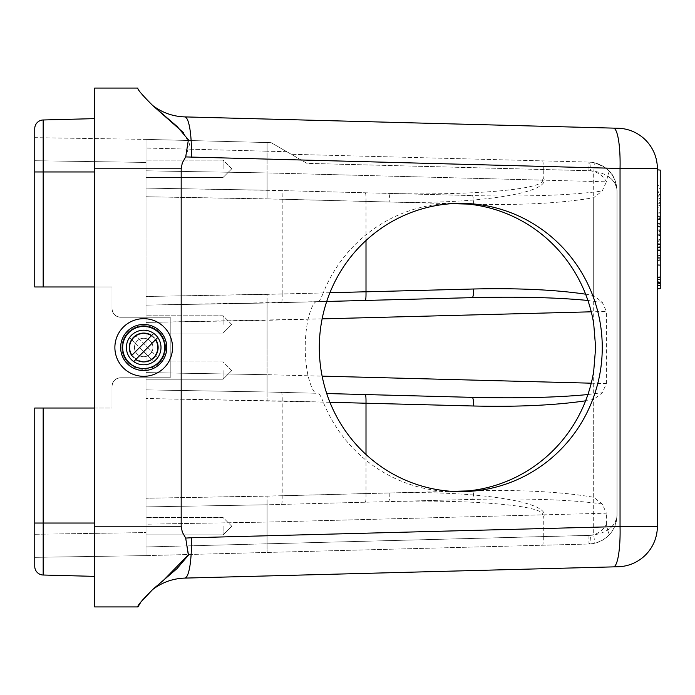 <?xml version="1.0" encoding="UTF-8"?>
<svg xmlns="http://www.w3.org/2000/svg" width="695" height="695" viewBox="0 0 695 695"><rect width="100%" height="100%" fill="white"/><g stroke="black" fill="none" stroke-linecap="round" stroke-linejoin="round"><path stroke-width="0.52" stroke-dasharray="3.48 2.61" d="M43.168 408.035L94.702 408.035L94.702 523.04L43.168 523.04L43.168 408.035L34.75 408.035L34.75 557.347L146.011 555.618L588.943 544.02L146.011 555.618L146.011 377.767L120.652 377.767L170.223 377.767L120.652 377.767C115.405 378.288 112.521 381.173 111.999 386.411C112.521 381.173 115.405 378.288 120.652 377.767A8.644 8.644 0 0 0 111.999 386.411L111.999 408.035L34.75 408.035L111.999 408.035L111.999 386.411A8.644 8.644 0 0 1 120.652 377.767L170.223 377.767L170.223 317.233L120.652 317.233A8.644 8.644 0 0 1 111.999 308.589L111.999 286.966L34.75 286.966L43.168 286.966L43.168 171.96L94.702 171.96L94.702 286.966L111.999 286.966L43.168 286.966M94.702 408.035L94.702 523.04M126.412 347.5A17.297 17.297 0 0 1 148.183 330.794A17.297 17.297 0 0 1 158.686 356.144A17.297 17.297 0 0 1 126.412 347.5M34.75 566.373L34.75 408.035L34.75 534.29L146.011 532.561L146.011 377.767L170.223 377.767L170.223 317.233L120.652 317.233C115.405 316.712 112.521 313.827 111.999 308.589L111.999 286.966L111.999 308.589A8.644 8.644 0 0 0 120.652 317.233C115.405 316.712 112.521 313.827 111.999 308.589L111.999 286.966L34.75 286.966L34.75 160.71L34.75 286.966L34.75 171.96L43.168 171.96L43.168 119.983L94.702 118.628L94.702 171.96L94.702 118.628M161.005 347.5A17.297 17.297 0 0 0 139.235 330.794A17.297 17.297 0 0 0 128.731 356.144A17.297 17.297 0 0 0 161.005 347.5M588.943 535.376L588.943 544.02A8.644 1.651 -91.5 0 0 590.368 535.376L267.08 543.803L267.08 504.787L472.166 499.418L267.08 504.787L146.011 506.898L146.011 498.254L146.011 506.898L267.08 504.787L146.011 506.898L267.08 504.787L267.08 543.803L146.011 546.965L146.011 555.618L146.011 524.195L146.011 546.965L267.08 543.803L267.115 552.447L267.08 543.803L588.943 535.376C596.762 534.872 602.582 531.206 606.396 524.36L607.682 530.068C613.746 526.019 616.856 521.068 617.012 515.203C615.944 525.672 608.168 532.274 593.686 535.011A8.644 1.625 79 0 1 593.686 543.499C608.168 539.589 615.944 530.163 617.012 515.203L617.012 190.899L617.012 515.203C616.908 522.614 614.397 529.086 609.48 534.629L609.237 534.898C603.686 540.641 596.918 543.672 588.943 544.02L593.686 543.499M613.728 177.564C611.591 171.509 604.911 166.522 593.686 162.604A8.644 1.625 101 0 1 593.686 171.092C608.168 173.828 615.944 180.431 617.012 190.899C616.856 185.035 613.746 180.083 607.682 176.035L606.396 181.743C602.582 174.897 596.762 171.231 588.943 170.735L306.947 163.351L286.8 151.719L306.947 163.351L590.368 170.735A8.644 1.651 -88.5 0 0 588.943 162.083L291.257 154.29L588.943 162.083C596.918 162.43 603.686 165.471 609.237 171.205L609.454 171.439C614.389 176.99 616.908 183.471 617.012 190.899C615.944 175.939 608.168 166.513 593.686 162.604L588.943 162.083L588.943 170.735M281.484 504.414C282.04 503.884 282.283 501.008 282.205 495.787L282.205 400.989L323.236 402.066A144.126 141.476 90 0 0 454.182 491.626A144.126 141.476 90 0 0 457.484 491.582M543.273 536.566L543.273 517.358C553.785 502.407 477.682 490.305 389.791 492.972L282.205 495.787M457.484 203.418A144.126 141.476 90 0 0 454.182 203.374A144.126 141.476 90 0 0 323.236 292.934L282.205 294.011L282.205 199.213C282.283 193.992 282.04 191.116 281.484 190.586L146.011 188.102L267.08 190.213L146.011 188.102L146.011 196.746L146.011 139.382L271.111 142.657L146.011 139.382L34.75 137.653L34.75 160.71L146.011 162.439L34.75 160.71M282.205 199.213L389.791 202.028C477.682 204.695 553.785 192.593 543.273 177.642L543.273 169.537M316.112 301.734L267.08 303.011L316.112 301.734C313.436 302.846 310.743 308.684 308.041 319.231C304.28 338.074 304.28 356.926 308.041 375.769C310.743 386.316 313.436 392.145 316.112 393.266L267.08 391.989L316.112 393.266M308.041 375.769L267.08 374.692L267.08 391.989L267.08 303.011L146.011 305.131L146.011 372.581L146.011 305.131L326.719 301.456M281.484 302.638C282.04 302.108 282.283 299.232 282.205 294.011M318.406 301.673C319.596 300.978 321.212 298.059 323.236 292.934M282.205 400.989C282.283 395.768 282.04 392.892 281.484 392.362M323.236 402.066C321.212 396.941 319.604 394.03 318.406 393.327M657.366 286.479L657.366 277.818L657.366 286.479M657.366 279.294L657.366 286.027L657.366 279.294L660.25 279.651L660.25 283.855L657.366 283.855L657.366 282.552L657.366 285.106L657.366 283.855L660.25 283.855L660.25 282.196L657.366 282.552M657.366 255.986L657.366 243.632L660.25 243.884L660.25 246.864L660.25 170.093M657.366 250.765L657.366 257.941M657.366 238.628L657.366 224.937L657.366 238.628L660.25 238.272L660.25 235.692L657.366 235.692L657.366 250.174L657.366 230.088L657.366 238.898L657.366 235.692L660.25 235.987L660.25 239.41L657.366 239.41M657.366 222.209L657.366 207.067L657.366 223.634L657.366 222.209L660.25 222.035L660.25 217.822L657.366 217.822M657.366 199.109L657.366 185.409L657.366 205.303L657.366 195.191L657.366 199.109L660.25 198.753L660.25 196.172L657.366 196.172M657.366 260.286L657.366 264.977M162.474 581.385L152.587 589.595C162.091 582.358 172.812 578.518 184.757 578.101L618.072 566.755A40.353 40.353 0 0 0 657.366 526.41L657.366 168.59A40.353 40.353 0 0 0 618.072 128.245L184.757 116.899C172.812 116.482 162.091 112.642 152.587 105.405C141.876 94.668 136.993 88.891 137.94 88.074L94.702 88.074L94.702 606.926L137.94 606.926M657.366 288.885L657.366 277.288M657.366 235.04L657.366 169.815M657.366 213.191L657.366 195.582L657.366 213.191L660.25 212.887L660.25 209.881L657.366 209.933M657.366 226.561L657.366 218.117L657.366 234.128L657.366 226.561L660.25 226.561L660.25 224.311L657.366 223.955M111.999 408.035L111.999 386.411L111.999 408.035M94.702 171.96L94.702 286.966M472.166 297.642L267.08 303.011L267.115 294.367L146.011 296.478L146.011 317.233L170.223 317.233L170.223 377.767L170.223 317.233L146.011 317.233L146.011 377.767L146.011 317.233L120.652 317.233L146.011 317.233L146.011 139.382L146.011 170.805L146.011 139.382L34.75 137.653M146.011 324.443L146.011 315.791L146.011 324.443M146.011 370.557L146.011 379.209L146.011 370.557M146.011 372.581L146.011 398.522L146.011 389.869L267.08 391.989L146.011 389.869L267.08 391.989L146.011 389.869L146.011 372.581L267.08 374.692L146.011 372.581M34.75 128.627A8.644 8.644 0 0 1 43.168 119.983A8.644 8.644 0 0 0 34.75 128.627L34.75 171.96M34.75 523.04L43.168 523.04L43.168 575.017L94.702 576.372M94.702 168.789L181.178 168.789L182.307 162.839L185.695 156.922L620.044 168.468L657.366 168.59A40.353 40.353 0 0 0 618.072 128.245M184.757 578.101A40.353 7.697 88.5 0 0 191.394 537.756L185.695 538.078L182.307 532.161L181.178 526.211L94.702 526.211M181.178 168.789L181.178 526.211M123.328 367.881A28.825 28.825 0 0 0 171.552 354.963A28.825 28.825 0 0 0 136.246 319.657A28.825 28.825 0 0 0 123.328 367.881A28.825 28.825 0 0 0 171.552 354.963A28.825 28.825 0 0 0 136.246 319.657A28.825 28.825 0 0 0 123.328 367.881M164.089 367.881A28.825 28.825 0 0 1 115.865 354.963A28.825 28.825 0 0 1 151.171 319.657A28.825 28.825 0 0 1 164.089 367.881M282.205 293.976L146.011 296.478L146.011 188.102L267.08 190.213L472.166 195.582L281.484 190.586M282.205 495.743L146.011 498.254L267.115 496.143L267.08 504.787L267.115 496.143L366.004 493.554L366.004 454.504M591.254 383.188L606.396 383.579L602.235 392.771L593.686 399.477L585.616 400.824M366.004 493.554L366.004 493.589C366.083 498.81 365.848 501.686 365.292 502.216M468.204 490.913L473.59 490.774C522.266 489.688 562.307 491.86 593.686 497.299L602.235 503.997L606.396 513.188L267.08 522.075L146.011 524.195L146.011 506.898L146.011 524.195L267.08 522.084L542.552 514.865L543.273 517.358M366.004 240.496L366.004 201.446L267.115 198.857L267.08 172.916L267.115 198.857L146.011 196.746L282.205 199.257M34.75 534.29L146.011 532.561L146.011 555.618L34.75 557.347M271.111 142.657L286.8 151.719L271.111 142.657M543.273 177.642L542.552 180.135L267.08 172.925L146.011 170.805L146.011 188.102L146.011 170.805L267.08 172.916L267.08 151.197L146.011 148.035L267.08 151.197L267.115 142.553L267.08 172.916L606.396 181.812L602.235 191.003L593.686 197.701C562.307 203.14 522.266 205.312 473.59 204.226L468.204 204.087M365.292 192.784C365.848 193.314 366.083 196.19 366.004 201.411L366.004 201.446M585.616 294.176L593.686 295.523L602.235 302.229L606.396 311.421L591.254 311.812M606.396 524.36L606.396 513.188M606.396 383.579L606.396 311.421M146.011 526.211L146.011 534.863L146.011 526.211M146.011 168.789L146.011 160.137L146.011 168.789M329.925 292.725L267.115 294.367L267.08 320.308L308.041 319.231M326.719 393.544L472.166 397.358M267.08 391.989L267.115 400.633L267.08 391.989L146.011 389.869L267.08 391.989M183.463 132.71L189.631 144.152L185.695 156.922M185.695 538.078L188.684 554.497M618.072 566.755A40.353 40.353 0 0 0 657.366 526.41L620.044 526.532L191.394 537.756M613.407 566.877A40.353 7.697 88.5 0 0 620.044 526.532L620.044 168.468A40.353 7.697 91.5 0 0 613.407 128.123M184.757 116.899A40.353 7.697 -88.5 0 1 191.394 157.244M602.235 503.997C571.012 499.688 527.653 498.159 472.166 499.418A8.644 1.651 -91.5 0 0 473.59 490.774M602.235 302.229L587.909 300.466M587.909 394.534L602.235 392.771M473.59 204.226A8.644 1.651 -88.5 0 0 472.166 195.582C527.653 196.841 571.012 195.312 602.235 191.003M542.552 180.135C544.402 189.431 470.923 195.747 388.366 193.384A8.644 1.651 -88.5 0 1 389.791 202.028M389.791 492.972A8.644 1.651 -91.5 0 1 388.366 501.616C470.923 499.253 544.402 505.569 542.552 514.865M542.552 160.875C543.108 161.405 543.351 164.281 543.273 169.502M543.273 536.61C543.351 541.822 543.108 544.698 542.552 545.236M609.237 171.205L607.682 176.035M607.682 530.068L609.237 534.898M660.25 250.695L660.25 200.238L657.366 199.76M660.25 200.238L660.25 212.149L657.366 212.062M660.25 212.149L660.25 277.018M660.25 288.634L660.25 277.149M660.25 286.661L660.25 277.566L660.25 286.661M660.25 196.172L660.25 185.765L657.366 185.409M660.25 185.765L660.25 188.345L657.366 188.345M660.25 188.345L660.25 192.585L657.366 192.585M660.25 192.585L660.25 196.198L657.366 195.842M660.25 196.198L660.25 191.959L657.366 191.603M660.25 191.959L660.25 194.539L657.366 194.539M660.25 194.539L660.25 204.947L657.366 205.303M660.25 204.947L660.25 202.367L657.366 202.367M660.25 202.367L660.25 198.457L657.366 198.457M660.25 198.457L660.25 194.835L657.366 195.191M660.25 194.835L660.25 198.753M660.25 182.003L657.366 182.125M657.366 207.649L657.366 203.305L657.366 207.649L660.25 208.213L660.25 202.879L657.366 203.305M660.25 202.879L660.25 205.546L657.366 205.477M660.25 205.546L660.25 208.213M660.25 209.881L660.25 196.007L657.366 195.582M660.25 196.007L660.25 198.57L657.366 198.518M660.25 198.57L660.25 200.916L657.366 200.864M660.25 200.916L660.25 204.565L657.366 204.261M660.25 204.565L660.25 203.392L657.366 203.088M660.25 203.392L660.25 205.946L657.366 206.015M660.25 205.946L660.25 212.887M657.366 218.152L657.366 215.867L657.366 218.152L660.25 218.152L660.25 215.511L657.366 215.867M660.25 217.822L660.25 207.423L657.366 207.067M660.25 207.423L660.25 209.994L657.366 209.994M660.25 209.994L660.25 213.912L657.366 213.912M660.25 213.912L657.366 214.043M660.25 214.329L660.25 212.375L657.366 212.088M660.25 212.375L660.25 215.563L657.366 215.676M660.25 215.563L660.25 217.752L657.366 217.926M660.25 217.752L660.25 222.035M660.25 215.511L660.25 218.152M660.25 224.311L660.25 226.631L657.366 226.275M660.25 226.631L660.25 218.473L657.366 218.117M660.25 218.473L660.25 221.053L657.366 221.053M660.25 221.053L660.25 229.202L657.366 229.202M660.25 229.202L660.25 231.522L657.366 231.522M660.25 231.522L660.25 233.772L657.366 234.128M660.25 233.772L660.25 226.561M660.25 235.692L660.25 225.293L657.366 224.937M660.25 225.293L660.25 227.873L657.366 227.873M660.25 227.873L660.25 238.272M660.25 239.41L660.25 249.818L660.25 240.852L657.366 240.852M660.25 244.336L657.366 244.631M657.366 241.504L660.25 240.878L660.25 230.445L657.366 230.088M660.25 230.445L660.25 232.894L657.366 232.894M660.25 232.894L660.25 239.523L657.366 238.898M660.25 239.523L660.25 235.987M657.366 249.792L660.25 249.826L660.25 255.63L660.25 247.585L660.25 249.826L657.366 250.174M660.25 247.368L657.366 247.368M660.25 253.049L657.366 253.049M660.25 282.196L660.25 285.775L660.25 283.1L657.366 283.23M660.25 283.1L660.25 282.118L657.366 282.231M660.25 282.118L657.366 281.501M660.25 281.788L660.25 282.769L657.366 282.474M660.25 282.769L660.25 281.901L657.366 281.901M660.25 281.901L660.25 279.946L657.366 279.946M223.095 370.557L223.095 379.209L223.095 370.557M223.095 324.443L223.095 315.791L223.095 324.443M223.095 168.789L223.095 160.137L223.095 168.789M223.095 526.211L223.095 534.863L223.095 526.211M153.491 357.282A13.839 13.839 0 0 1 130.347 351.079A13.839 13.839 0 0 1 147.288 334.139A13.839 13.839 0 0 1 153.491 357.282M155.941 359.732A17.297 17.297 0 0 1 127.003 351.974A17.297 17.297 0 0 1 148.183 330.794A17.297 17.297 0 0 1 155.941 359.732A17.297 17.297 0 0 1 127.003 351.974A17.297 17.297 0 0 1 148.183 330.794A17.297 17.297 0 0 1 155.941 359.732M134.483 347.5A9.226 9.226 0 0 0 148.322 355.493A9.226 9.226 0 0 0 148.322 339.507A9.226 9.226 0 0 0 134.483 347.5A9.226 9.226 0 0 0 148.322 355.493A9.226 9.226 0 0 0 148.322 339.507A9.226 9.226 0 0 0 134.483 347.5A9.226 9.226 0 0 0 150.233 354.024A9.226 9.226 0 0 0 147.236 338.978A9.226 9.226 0 0 0 134.483 347.5M159.146 362.938A21.832 21.832 0 0 1 122.615 353.156A21.832 21.832 0 0 1 149.356 326.407A21.832 21.832 0 0 1 159.146 362.938M120.652 347.5A23.057 23.057 0 0 0 155.237 367.473A23.057 23.057 0 0 0 155.237 327.527A23.057 23.057 0 0 0 120.652 347.5M122.667 347.5A21.041 21.041 0 0 0 154.229 365.726A21.041 21.041 0 0 0 154.229 329.274A21.041 21.041 0 0 0 122.667 347.5M135.76 359.524L155.732 339.551M151.658 335.477L131.685 355.449M150.233 354.024A9.226 9.226 0 0 1 134.795 349.889A9.226 9.226 0 0 1 146.098 338.587A9.226 9.226 0 0 1 150.233 354.024M133.927 357.282A13.839 13.839 0 0 0 157.07 351.079A13.839 13.839 0 0 0 140.129 334.139A13.839 13.839 0 0 0 133.927 357.282M131.685 339.551L129.609 337.483A17.297 17.297 0 0 0 131.477 359.732A17.297 17.297 0 0 0 160.415 351.974A17.297 17.297 0 0 0 139.235 330.794A17.297 17.297 0 0 0 131.477 359.732A17.297 17.297 0 0 0 153.725 361.6L151.658 359.524A14.413 14.413 0 0 1 131.685 339.551L151.658 359.524M164.75 347.5A21.041 21.041 0 0 1 133.188 365.726A21.041 21.041 0 0 1 133.188 329.274A21.041 21.041 0 0 1 164.75 347.5A21.041 21.041 0 0 1 133.188 365.726A21.041 21.041 0 0 1 133.188 329.274A21.041 21.041 0 0 1 164.75 347.5M152.935 347.5A9.226 9.226 0 0 0 140.182 338.978A9.226 9.226 0 0 0 137.184 354.024A9.226 9.226 0 0 0 152.935 347.5A9.226 9.226 0 0 0 139.096 339.507A9.226 9.226 0 0 0 139.096 355.493A9.226 9.226 0 0 0 152.935 347.5A9.226 9.226 0 0 0 139.096 339.507A9.226 9.226 0 0 0 139.096 355.493A9.226 9.226 0 0 0 152.935 347.5M166.765 347.5A23.057 23.057 0 0 1 132.18 367.473A23.057 23.057 0 0 1 132.18 327.527A23.057 23.057 0 0 1 166.765 347.5A23.057 23.057 0 0 1 132.18 367.473A23.057 23.057 0 0 1 132.18 327.527A23.057 23.057 0 0 1 166.765 347.5M128.271 362.938A21.832 21.832 0 0 0 164.802 353.156A21.832 21.832 0 0 0 138.053 326.407A21.832 21.832 0 0 0 128.271 362.938M155.732 355.449A14.413 14.413 0 0 0 135.76 335.477L157.808 357.517A17.297 17.297 0 0 0 133.692 333.4A17.297 17.297 0 0 0 129.609 337.483L153.725 361.6A17.297 17.297 0 0 0 157.808 357.517L135.76 335.477M131.477 359.732A17.297 17.297 0 0 0 160.415 351.974A17.297 17.297 0 0 0 139.235 330.794A17.297 17.297 0 0 0 131.477 359.732M137.184 354.024A9.226 9.226 0 0 0 152.622 349.889A9.226 9.226 0 0 0 141.32 338.587A9.226 9.226 0 0 0 137.184 354.024M593.686 371.469L593.686 535.011L590.368 535.376M590.368 170.735L593.686 171.092L593.686 323.531M329.925 402.275L146.011 398.522L282.205 401.024M593.686 497.299L593.686 399.477M366.004 493.589L451.915 491.339M593.686 295.523L593.686 197.701M451.915 203.661L366.004 201.411M322.124 318.866L146.011 322.419L267.08 320.308L267.08 374.692L322.124 376.134M286.8 151.719L267.08 151.197L286.8 151.719M660.25 219.012L657.366 218.838M660.25 216.371L657.366 216.553M660.25 285.019L657.366 284.837M660.25 283.352L657.366 283.534M660.25 285.315L657.366 285.489M146.011 506.898L267.08 504.787L146.011 506.898M146.011 305.131L267.08 303.011L146.011 305.131M267.08 190.213L146.011 188.102L267.08 190.213M659.512 277.088L657.366 276.897M657.366 287.965L660.25 288.216M657.366 277.818L660.25 277.566M657.366 219.307L660.25 219.559M660.25 223.382L657.366 223.634M657.366 247.837L660.25 247.585M660.25 285.775L657.366 286.027M657.366 285.106L660.25 285.358M460.785 203.374L454.182 203.374M460.785 491.626L454.182 491.626M231.739 370.557L223.095 361.913L146.011 361.913L223.095 361.913L231.739 370.557L223.095 379.209L146.011 379.209L223.095 379.209L231.739 370.557M231.739 324.443L223.095 315.791L146.011 315.791L223.095 315.791L231.739 324.443L223.095 333.087L146.011 333.087L223.095 333.087L231.739 324.443M231.739 168.789L223.095 160.137L146.011 160.137L223.095 160.137L231.739 168.789L223.095 177.434L146.011 177.434L223.095 177.434L231.739 168.789M231.739 526.211L223.095 517.567L146.011 517.567L223.095 517.567L231.739 526.211L223.095 534.863L146.011 534.863L223.095 534.863L231.739 526.211"/><path stroke-width="1.04" d="M457.484 203.418A144.126 141.476 90 0 1 593.686 323.531L595.641 347.5L593.686 371.469A144.126 141.476 90 0 1 457.484 491.582M659.512 277.088L660.25 277.149L660.25 288.634L657.366 288.885L657.366 277.288L660.25 277.018L660.25 257.993L657.366 257.941L657.366 255.986L660.25 255.63L660.25 250.695L657.366 250.765M660.25 265.108L657.366 264.977L657.366 260.286L660.25 259.982M657.366 168.59L657.366 526.41L620.044 526.532L620.044 168.468A40.353 7.697 -88.5 0 0 613.407 128.123L618.072 128.245A40.353 40.353 0 0 1 657.366 168.59L620.044 168.468L185.695 156.922L182.307 162.839L181.178 168.789L181.178 526.211L182.307 532.161L185.695 538.078L191.394 537.756A40.353 7.697 88.5 0 1 184.757 578.101C172.812 578.518 162.091 582.358 152.587 589.595C141.876 600.332 136.993 606.11 137.94 606.926L94.702 606.926L94.702 526.211L181.178 526.211M660.25 234.953L660.25 170.093L657.366 169.815L657.366 235.04L660.25 234.953L660.25 246.864L657.366 247.351M181.178 168.789L94.702 168.789L94.702 526.211M94.702 168.789L94.702 88.074L137.94 88.074C136.984 88.864 141.867 94.642 152.587 105.405C162.091 112.642 172.812 116.482 184.757 116.899L613.407 128.123M94.702 171.96L43.168 171.96L43.168 286.966L94.702 286.966M43.168 286.966L34.75 286.966L34.75 128.627A8.644 8.644 0 0 1 43.168 119.983L94.702 118.628M94.702 576.372L43.168 575.017A8.644 8.644 0 0 1 34.75 566.373L34.75 408.035L43.168 408.035L43.168 523.04L94.702 523.04M94.702 408.035L43.168 408.035M34.75 160.71L34.75 137.653M34.75 557.347L34.75 534.29M137.94 606.926L140.885 602.07M140.946 601.983L152.587 589.595L177.069 568.553L188.38 555.218L185.695 538.078M657.366 526.41A40.353 40.353 0 0 1 618.072 566.755L184.757 578.101M602.261 347.5A144.126 141.476 -90 0 1 460.785 491.626A144.126 141.476 -90 0 1 319.309 347.5A144.126 141.476 -90 0 1 460.785 203.374A144.126 141.476 -90 0 1 602.261 347.5M366.004 454.504L366.004 403.222L329.925 402.275M585.616 400.824C554.871 405.289 517.532 407.018 473.59 406.002L366.004 403.222M329.925 292.725L366.004 291.778L366.004 240.496M366.004 291.778L366.004 291.813C366.083 297.034 365.848 299.91 365.292 300.44M366.004 291.813L473.59 288.998C517.532 287.982 554.871 289.711 585.616 294.176M326.719 301.456L472.166 297.642C518.235 296.539 556.817 297.477 587.909 300.466M587.909 394.534C556.817 397.523 518.235 398.461 472.166 397.358L326.719 393.544M185.695 156.922L188.388 139.808L177.112 126.481L152.587 105.405M152.622 105.431L183.463 132.71M188.684 554.497L162.474 581.385M184.757 116.899A40.353 7.697 91.5 0 1 191.394 157.244M613.407 566.877A40.353 7.697 -91.5 0 0 620.044 526.532L191.394 537.756M473.59 288.998A8.644 1.651 -91.5 0 1 472.166 297.642M365.292 394.56C365.848 395.09 366.083 397.966 366.004 403.187M472.166 397.358A8.644 1.651 -88.5 0 1 473.59 406.002M660.25 257.993L660.25 255.63M660.25 250.695L660.25 246.864M43.168 575.017A8.644 8.644 0 0 1 34.75 566.373A8.644 8.644 0 0 0 43.168 575.017L43.168 523.04L34.75 523.04M164.089 367.881A28.825 28.825 0 0 1 115.865 354.963A28.825 28.825 0 0 1 151.171 319.657A28.825 28.825 0 0 1 164.089 367.881M120.652 347.5A23.057 23.057 0 0 0 155.237 367.473A23.057 23.057 0 0 0 155.237 327.527A23.057 23.057 0 0 0 120.652 347.5M122.667 347.5A21.041 21.041 0 0 0 154.229 365.726A21.041 21.041 0 0 0 154.229 329.274A21.041 21.041 0 0 0 122.667 347.5M155.732 339.551A14.413 14.413 0 0 1 135.76 359.524L157.808 337.483A17.297 17.297 0 0 1 133.692 361.6L135.76 359.524L133.692 361.6A17.297 17.297 0 0 1 131.477 335.268A17.297 17.297 0 0 1 157.808 337.483L155.732 339.551M131.685 355.449A14.413 14.413 0 0 1 151.658 335.477L131.685 355.449M153.725 333.4L151.658 335.477L153.725 333.4M451.915 491.339L468.204 490.913M468.204 204.087L451.915 203.661M591.254 311.812L322.124 318.866M322.124 376.134L591.254 383.188M43.168 119.983L43.168 171.96L34.75 171.96"/></g></svg>
